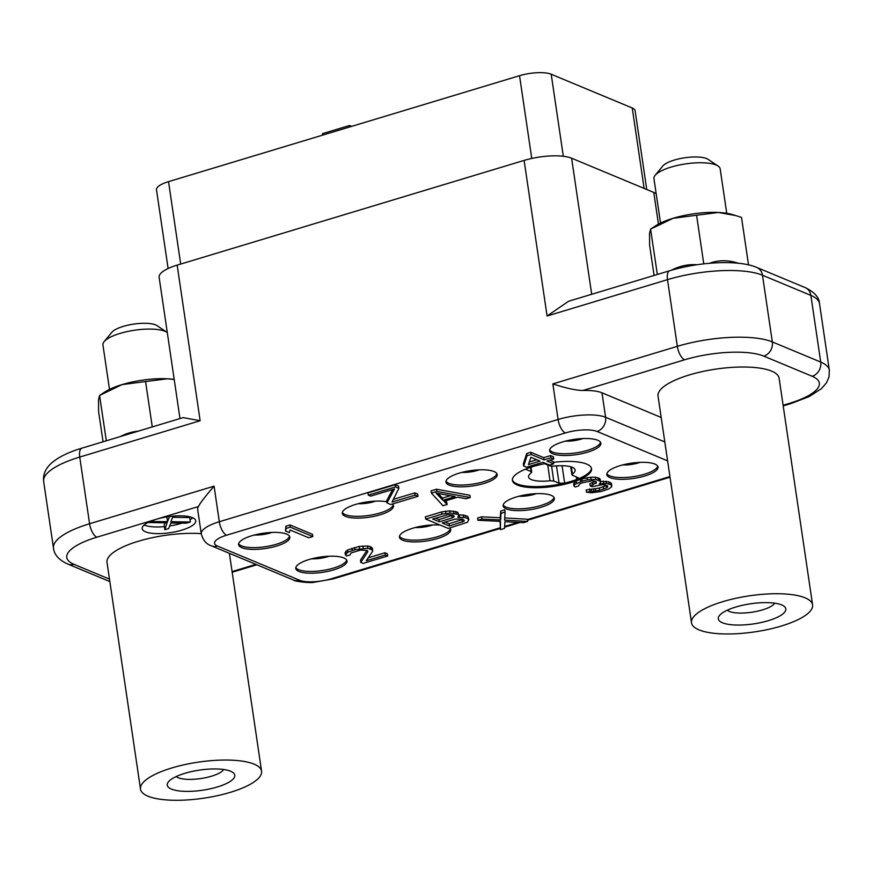 <?xml version="1.0" encoding="UTF-8"?>
<svg xmlns="http://www.w3.org/2000/svg" width="873" height="873" viewBox="0 0 873 873"><rect width="100%" height="100%" fill="white"/><g stroke="black" fill="none" stroke-linecap="round" stroke-linejoin="round"><path stroke-width="1.31" d="M192.442 517.645A27.063 8.064 171.6 0 0 156.038 519.337L156.038 519.337A27.063 8.064 171.6 0 0 156.027 519.337A27.063 8.064 171.6 0 0 142.201 528.678A27.063 8.064 171.6 0 0 145.507 531.81A27.063 8.064 171.6 0 0 176.226 531.592A27.063 8.064 171.6 0 0 195.748 520.777A27.063 8.064 171.6 0 0 192.442 517.645M664.811 441.934L605.589 417.272A35.302 10.52 171.6 0 0 558.098 419.476L219.319 521.727A35.302 10.52 171.6 0 0 201.281 533.916L197.669 509.472A35.302 10.52 -8.4 0 1 198.52 506.515L96.848 537.201A58.84 17.525 171.6 0 0 73.965 564.318L109.485 579.115M140.498 789.105A61.197 18.224 -8.4 0 1 184.639 764.65A61.197 18.224 -8.4 0 1 254.098 764.148A61.197 18.224 171.6 0 1 261.573 771.23A61.197 18.224 171.6 0 1 217.421 795.685A61.197 18.224 171.6 0 1 147.974 796.187A61.197 18.224 -8.4 0 1 140.498 789.105L107.019 562.398A61.197 18.224 -8.4 0 1 137.836 541.402A61.197 18.224 -8.4 0 1 201.237 533.632M144.165 524.989A27.063 8.064 171.6 0 0 144.525 525.142A27.063 8.064 171.6 0 0 164.386 526.615M169.657 525.961A27.063 8.064 171.6 0 0 181.966 523.134M190.019 519.741A27.063 8.064 171.6 0 0 192.813 517.798M164.975 522.84L164.189 525.273L164.844 529.715L168.675 528.558L170.781 523.025L186.527 523.167L190.358 522.021L189.703 517.569L172.592 517.296M167.027 516.871L164.975 517.22M147.941 522.512L167.07 522.851L164.844 529.715M151.684 520.832L151.793 521.53L147.963 522.687M166.885 517.231L167.54 521.683L151.793 521.53M169.504 516.521L167.54 521.683M190.358 522.021L170.89 521.694L173.029 516.139M96.848 537.201A11.764 4.987 -106.8 0 1 89.581 523.745L214.071 486.163C204.577 497.261 199.393 504.037 198.52 506.515M81.964 448.144A11.764 4.987 73.2 0 0 79.738 457.059A70.604 21.028 -8.4 0 0 43.65 481.438C42.788 474.65 45.461 468.485 51.66 462.952C58.633 457.005 68.738 452.072 81.964 448.144L183.079 417.621L200.146 420.721L79.738 457.059L89.581 523.745A70.604 21.028 171.6 0 0 53.493 548.124C54.181 554.704 58.949 560.019 67.799 564.067L109.845 581.582M179.98 418.56L159.126 277.319A35.302 10.52 -8.4 0 1 177.164 265.13L524.106 160.414A35.302 10.52 -8.4 0 1 571.608 158.209L653.768 192.431A35.302 10.52 -8.4 0 1 656.19 193.762M524.106 160.414L547.087 316.004L568.607 301.25L669.722 270.739A11.764 4.987 73.2 0 0 667.496 279.655L677.339 346.341L552.849 383.913C565.911 388.19 575.94 390.384 582.935 390.482A35.302 10.52 -8.4 0 1 601.988 392.817L661.199 417.48M658.035 396.08A61.197 18.224 -8.4 0 1 702.176 371.614A61.197 18.224 -8.4 0 1 771.634 371.123A61.197 18.224 -8.4 0 1 779.109 378.195L812.588 604.913A61.197 18.224 171.6 0 0 805.113 597.83A61.197 18.224 -8.4 0 0 735.655 598.332A61.197 18.224 -8.4 0 0 691.514 622.787L658.035 396.08M654.859 464.054A25.884 7.715 -8.4 0 1 658.024 467.044A25.884 7.715 -8.4 0 1 639.352 477.389A25.884 7.715 -8.4 0 1 609.965 477.607A25.884 7.715 -8.4 0 1 606.8 474.606A25.884 7.715 -8.4 0 1 625.483 464.261A25.884 7.715 -8.4 0 1 654.859 464.054M597.689 440.232A25.884 7.715 -8.4 0 1 600.853 443.233A25.884 7.715 -8.4 0 1 582.171 453.578A25.884 7.715 -8.4 0 1 552.795 453.785A25.884 7.715 -8.4 0 1 549.63 450.795A25.884 7.715 -8.4 0 1 568.301 440.45A25.884 7.715 -8.4 0 1 597.689 440.232M551.19 495.34A25.884 7.715 -8.4 0 1 554.355 498.341A25.884 7.715 -8.4 0 1 535.673 508.686A25.884 7.715 -8.4 0 1 506.296 508.894A25.884 7.715 -8.4 0 1 503.132 505.904A25.884 7.715 -8.4 0 1 521.803 495.558A25.884 7.715 -8.4 0 1 551.19 495.34M494.009 471.529A25.884 7.715 -8.4 0 1 497.174 474.519A25.884 7.715 -8.4 0 1 478.502 484.875A25.884 7.715 -8.4 0 1 449.115 485.082A25.884 7.715 -8.4 0 1 445.95 482.092A25.884 7.715 -8.4 0 1 464.632 471.736A25.884 7.715 -8.4 0 1 494.009 471.529M449.726 527.969A25.884 7.715 -8.4 0 1 450.675 529.627A25.884 7.715 -8.4 0 1 432.004 539.983A25.884 7.715 -8.4 0 1 402.617 540.191A25.884 7.715 -8.4 0 1 399.452 537.19A25.884 7.715 -8.4 0 1 412.973 528.165A25.884 7.715 -8.4 0 1 440.21 525.099M392.414 504.037A25.884 7.715 -8.4 0 1 393.505 505.816A25.884 7.715 -8.4 0 1 374.823 516.161A25.884 7.715 -8.4 0 1 345.446 516.369A25.884 7.715 -8.4 0 1 342.281 513.379A25.884 7.715 -8.4 0 1 358.094 503.721A25.884 7.715 -8.4 0 1 386.815 501.8M343.842 557.934A25.884 7.715 -8.4 0 1 347.007 560.924A25.884 7.715 -8.4 0 1 328.324 571.269A25.884 7.715 -8.4 0 1 298.948 571.477A25.884 7.715 -8.4 0 1 295.783 568.487A25.884 7.715 -8.4 0 1 314.455 558.142A25.884 7.715 -8.4 0 1 343.842 557.934M545.789 463.508A40.016 11.916 171.6 0 0 512.407 480.412A40.016 11.916 171.6 0 0 517.296 485.039A40.016 11.916 171.6 0 0 562.714 484.711A40.016 11.916 171.6 0 0 591.567 468.725A40.016 11.916 171.6 0 0 586.689 464.098A40.016 11.916 171.6 0 0 553.427 462.341M286.671 534.112A25.884 7.715 -8.4 0 1 289.825 537.113A25.884 7.715 -8.4 0 1 271.154 547.458A25.884 7.715 -8.4 0 1 241.766 547.666A25.884 7.715 -8.4 0 1 238.602 544.676A25.884 7.715 -8.4 0 1 257.284 534.32A25.884 7.715 -8.4 0 1 286.671 534.112M312.829 536.546L312.501 534.32L289.989 524.946L285.908 526.179L285.515 531.024L289.345 532.628L290.076 529.998L308.747 537.779L312.829 536.546L290.316 527.172L286.235 528.394L285.515 531.024M366.976 550.296L360.473 560.16L360.8 562.387L363.19 563.38L387.688 555.992L385.288 554.999L366.245 560.739L372.716 551.223L372.64 550.208L367.849 548.222L354.973 549.695L347.967 552.151L345.392 554.999L346.636 555.992L350.029 554.966L351.044 552.947L360.56 550.066L367.315 550.437L367.871 551.649L360.8 562.387M387.688 555.992L387.35 553.766L384.96 552.773L368.231 557.825M372.64 550.208L372.302 547.993L370.108 546.585L367.522 545.996L359.207 546.443L347.64 549.935L345.064 552.773L345.392 554.999M553.646 463.858L546.945 461.064L553.744 459.012L553.417 456.786L550.547 455.586L543.737 457.648L530.806 452.258L526.725 453.491L523.331 463.803L523.658 466.029L526.539 467.219L542.864 462.297L549.564 465.091L553.646 463.858L553.318 461.631L549.848 460.191M611.744 485.606L611.416 483.391L608.743 481.787L600.526 481.416L595.735 479.43L587.42 479.877L582.182 481.11L574.772 484.384L573.965 485.999L575.209 487.003L578.603 485.977L579.617 483.958L582.531 482.725L592.134 480.859L595.888 481.449L596.445 482.66L590.203 485.923L592.112 486.719L602.392 484.646L605.666 485.039L607.859 486.436L606.582 487.854L599.576 490.32L586.492 492.197L591.414 492.776L601.29 491.521L608.972 488.858L611.82 486.621L610.991 484.81L606.473 483.413L599.315 483.86L600.602 482.431L600.198 479.201L598.965 478.197L595.408 477.215L590.77 477.236L581.855 478.895L576.213 480.936L573.637 483.784L573.965 485.999M595.572 481.318L589.864 483.697L590.203 485.923M606.571 485.41L599.249 488.094L586.165 489.971L586.492 492.197M458.816 515.245L457.725 512.222L449.737 510.847L441.694 511.894L425.369 516.827L425.697 519.053L448.209 528.427L467.459 522.272L468.866 519.435L465.713 517.634L457.801 517.274L458.816 515.245L458.052 514.448L450.064 513.073L442.022 514.121L425.697 519.053M468.866 519.435L467.786 516.412L463.268 515.015L458.762 514.906M470.231 497.523L469.903 495.297L436.5 489.207L431.066 490.855L431.393 493.081L443.015 505.74L447.096 504.507L444.073 501.288L457.681 497.184L466.149 498.756L470.231 497.523L436.838 491.434L431.393 493.081M447.096 504.507L446.769 502.281L445.448 500.873M398.863 488.323L398.535 486.097L395.185 484.701L367.969 492.918L368.297 495.144L370.698 496.137L394.509 488.956L386.979 502.924L390.809 504.518L418.025 496.301L415.144 495.111L392.021 502.084L398.863 488.323L395.513 486.927L368.297 495.144M392.686 489.502L386.652 500.698L386.979 502.924M418.025 496.301L417.687 494.085L414.817 492.885L393.374 499.356M505.118 512.058L504.79 509.832L500.709 511.065L500.284 517.733L481.656 516.816L477.575 518.049L477.902 520.275L500.491 521.367L500.415 529.649L504.496 528.416L504.921 521.748L523.549 522.665L527.63 521.432L504.572 520.133L505.118 512.058L501.037 513.291L500.611 519.959L481.983 519.042L477.902 520.275M500.142 521.356L500.415 529.649M527.63 521.432L527.303 519.206L504.714 517.94M657.718 466.182A25.884 7.715 -8.4 0 1 637.639 475.916A25.884 7.715 -8.4 0 1 609.703 475.829A25.884 7.715 171.6 0 1 606.844 473.69M640.062 462.363A16.009 4.769 -8.4 0 1 622.645 464.938M637.606 462.504A14.121 4.201 -8.4 0 1 625.046 464.36M644.121 188.415L632.238 107.979L551.201 74.227A23.538 7.006 -8.4 0 0 519.544 75.689L168.522 181.649A23.538 7.006 -8.4 0 0 156.485 189.768L168.118 268.524M632.238 107.979A23.538 7.006 -8.4 0 1 635.118 110.696L646.751 189.506M326.578 556.385A14.121 4.201 -8.4 0 1 314.018 558.24M329.045 556.243A16.009 4.769 -8.4 0 1 311.628 558.818M295.827 567.57A25.884 7.715 171.6 0 0 298.686 569.698A25.884 7.715 -8.4 0 0 326.611 569.796A25.884 7.715 -8.4 0 0 346.701 560.062M269.408 532.563A14.121 4.201 -8.4 0 1 256.848 534.418M271.863 532.432A16.009 4.769 -8.4 0 1 254.447 534.996M238.645 543.759A25.884 7.715 171.6 0 0 241.505 545.887A25.884 7.715 -8.4 0 0 269.441 545.985A25.884 7.715 -8.4 0 0 289.52 536.24M430.258 525.088A14.121 4.201 -8.4 0 1 417.698 526.943M432.713 524.957A16.009 4.769 -8.4 0 1 415.297 527.521M399.496 536.284A25.884 7.715 171.6 0 0 402.355 538.412A25.884 7.715 -8.4 0 0 430.291 538.51A25.884 7.715 -8.4 0 0 450.37 528.765M373.077 501.277A14.121 4.201 -8.4 0 1 360.516 503.132M375.543 501.135A16.009 4.769 -8.4 0 1 358.126 503.71M342.325 512.462A25.884 7.715 171.6 0 0 345.184 514.601A25.884 7.715 -8.4 0 0 373.109 514.688A25.884 7.715 -8.4 0 0 393.199 504.954M533.927 493.802A14.121 4.201 -8.4 0 1 521.367 495.646M536.393 493.66A16.009 4.769 -8.4 0 1 518.977 496.235M503.175 504.987A25.884 7.715 171.6 0 0 506.024 507.115A25.884 7.715 -8.4 0 0 533.96 507.213A25.884 7.715 -8.4 0 0 554.049 497.479M476.756 469.98A14.121 4.201 -8.4 0 1 464.196 471.835M479.212 469.849A16.009 4.769 -8.4 0 1 461.795 472.413M445.994 481.176A25.884 7.715 171.6 0 0 448.853 483.304A25.884 7.715 -8.4 0 0 476.789 483.402A25.884 7.715 -8.4 0 0 496.868 473.657M580.425 438.693A14.121 4.201 -8.4 0 1 567.865 440.549M582.891 438.552A16.009 4.769 -8.4 0 1 565.475 441.127M549.674 449.879A25.884 7.715 171.6 0 0 552.522 452.007A25.884 7.715 -8.4 0 0 580.458 452.105A25.884 7.715 -8.4 0 0 600.548 442.371M349.8 126.923L349.593 125.483L351.699 126.356M322.595 135.14L322.377 133.689L349.593 125.483M562.081 465.724L564.656 483.118A40.016 11.916 -8.4 0 1 517.132 483.926A40.016 11.916 -8.4 0 1 512.375 479.844M556.494 465.887L559.069 483.216L564.656 483.118A40.016 11.916 171.6 0 0 576.682 479.484L576.267 476.898M591.447 468.168A40.016 11.916 -8.4 0 1 576.682 479.484L577.839 477.542L578.417 478.088M559.069 483.216L553.722 480.99L550.001 480.761A23.538 7.006 -8.4 0 1 528.547 476.898A23.538 7.006 -8.4 0 1 531.199 472.926L531.155 471.595L525.481 469.183M531.199 472.926L530.544 467.328M551.627 466.226L553.722 480.99M544.654 463.727L549.935 465.92L553.646 466.149A23.538 7.006 -8.4 0 1 575.111 470.012A23.538 7.006 -8.4 0 1 572.448 473.984L572.492 475.316L577.839 477.542M571.4 466.979L572.492 475.316M289.989 524.946L290.316 527.172M285.908 526.179L286.235 528.394M345.872 551.147L346.199 553.373M347.64 549.935L347.967 552.151M351.917 548.299L352.245 550.514M354.645 547.469L354.973 549.695M359.207 546.443L359.534 548.659M362.884 546.018L363.212 548.244M367.522 545.996L367.849 548.222M370.108 546.585L370.447 548.811M371.069 546.989L371.396 549.204M384.96 552.773L385.288 554.999M526.725 453.491L527.052 455.717L523.658 466.029M530.806 452.258L531.133 454.484L527.052 455.717M543.737 457.648L544.065 459.864L531.133 454.484M550.547 455.586L550.874 457.812L544.065 459.864M553.744 459.012L550.874 457.812M528.427 464.589L530.893 457.31L539.983 461.097L528.427 464.589M536.753 459.755L529.3 462.003M589.57 488.945L589.897 491.172M591.207 489.142L591.534 491.368M593.531 489.131L593.858 491.357M595.364 488.924L595.692 491.139M599.249 488.094L599.576 490.32M603.33 486.861L603.658 489.087M606.255 485.639L606.582 487.854M607.226 485.683L607.466 487.243M592.592 482.878L592.92 485.104M595.735 481.383L596.041 483.467M574.445 482.158L574.772 484.384M576.213 480.936L576.54 483.162M580.49 479.299L580.818 481.525M581.855 478.895L582.182 481.11M587.092 477.651L587.42 479.877M590.77 477.236L591.097 479.452M595.408 477.215L595.735 479.43M598.005 477.804L598.332 480.03M598.965 478.197L599.293 480.423M603.352 481.001L603.68 483.227M606.146 481.198L606.473 483.413M608.743 481.787L609.07 484.013M610.663 482.583L610.991 484.81M459.318 514.841L459.645 517.056M463.268 515.015L463.596 517.242M465.385 515.408L465.713 517.634M467.786 516.412L468.114 518.638M441.694 511.894L442.022 514.121M445.579 511.076L445.907 513.291M449.737 510.847L450.064 513.073M453.698 511.032L454.025 513.259M455.815 511.425L456.143 513.651M457.725 512.222L458.052 514.448M432.659 519.009L448.1 514.699L452.53 515.081L454.255 516.281L452.29 517.907L439.359 521.803L432.659 519.009M462.112 519.064L464.305 520.472L463.901 521.279L449.42 525.993L442.229 523.003L455.16 519.108L462.112 519.064M452.858 515.212L439.032 519.588L435.562 518.136M453.633 515.627L453.851 517.089M451.952 515.681L452.29 517.907M439.032 519.588L439.359 521.803M462.919 519.402L449.093 523.778L445.143 522.13M463.683 519.817L463.901 521.279M462.013 519.871L462.341 522.098M449.093 523.778L449.42 525.993M436.5 489.207L436.838 491.434M436.031 493.049L455.084 496.595L442.84 500.284L436.031 493.049M450.315 495.711L442.513 498.068L438.17 493.452M442.513 498.068L442.84 500.284M395.185 484.701L395.513 486.927M414.817 492.885L415.144 495.111M481.656 516.816L481.983 519.042M500.284 517.733L500.611 519.959M500.709 511.065L501.037 513.291M812.588 604.913A61.197 18.224 171.6 0 1 768.447 629.368A61.197 18.224 171.6 0 1 698.989 629.87A61.197 18.224 -8.4 0 1 691.514 622.787M722.462 622.776A34.123 10.17 171.6 0 0 766.221 621.27A34.123 10.17 171.6 0 0 783.659 605.971A34.123 10.17 171.6 0 0 781.641 604.913A34.123 10.17 171.6 0 0 748.161 604.171A34.123 10.17 171.6 0 0 719.516 615.443A34.123 10.17 171.6 0 0 722.462 622.776M727.253 610.205A24.717 7.366 -8.4 0 0 729.315 611.427A24.717 7.366 171.6 0 0 754.479 611.798A24.717 7.366 171.6 0 0 774.733 603.188M738.362 263.253A56.723 45.08 57.5 0 0 709.542 263.275M696.927 264.748A56.723 48.517 -67.4 0 0 671.315 270.259M657.336 274.471L650.581 229.141L655.71 225.769A45.898 13.673 171.6 0 1 673.05 218.294L650.636 229.108L649.556 233.277L649.61 245.182L654.084 275.453M696.589 215.238L718.479 212.466A45.898 13.673 -8.4 0 1 732.12 214.485L735.852 215.598L718.479 212.466A45.898 13.673 171.6 0 0 673.05 218.294L696.589 215.238L703.769 263.853M748.521 264.879L741.515 217.442L735.852 215.598M660.512 223.073L653.953 178.649A33.469 9.974 -8.4 0 1 655.154 175.331A33.469 9.974 -8.4 0 1 683.253 164.277A33.469 9.974 -8.4 0 1 716.089 165.008A33.469 9.974 171.6 0 1 718.064 166.045A33.469 9.974 171.6 0 1 720.17 168.871L726.74 213.296M718.064 166.045L708.036 159.323A24.051 7.17 171.6 0 0 706.606 158.58A24.051 7.17 -8.4 0 0 683.013 158.057A24.051 7.17 -8.4 0 0 662.814 166.001L655.154 175.331M138.25 431.153A56.723 48.517 -67.4 0 0 120.332 436.555M106.32 440.789L99.566 395.458L104.695 392.086A45.898 13.673 171.6 0 1 122.024 384.611L99.62 395.425L98.529 399.594L98.594 411.499L103.058 441.771M174.207 379.482L167.463 378.784A45.898 13.673 -8.4 0 1 174.196 379.384M145.573 381.556L167.463 378.784A45.898 13.673 171.6 0 0 122.024 384.611L145.573 381.556L152.273 426.919M109.496 389.391L102.938 344.966A33.469 9.974 -8.4 0 1 104.138 341.649A33.469 9.974 -8.4 0 1 132.227 330.594A33.469 9.974 -8.4 0 1 165.062 331.325A33.469 9.974 171.6 0 1 167.049 332.362A33.469 9.974 171.6 0 1 167.278 332.515M167.049 332.362L157.009 325.64A24.051 7.17 171.6 0 0 155.59 324.898A24.051 7.17 -8.4 0 0 131.987 324.374A24.051 7.17 -8.4 0 0 111.799 332.318L104.138 341.649M171.435 789.094A34.123 10.17 171.6 0 0 215.205 787.588A34.123 10.17 171.6 0 0 232.644 772.289A34.123 10.17 171.6 0 0 230.625 771.23A34.123 10.17 171.6 0 0 197.145 770.488A34.123 10.17 171.6 0 0 168.489 781.761A34.123 10.17 171.6 0 0 171.435 789.094M176.237 776.523A24.717 7.366 -8.4 0 0 178.288 777.745A24.717 7.366 171.6 0 0 203.453 778.116A24.717 7.366 171.6 0 0 223.717 769.506M232.087 571.575L255.92 564.384M73.965 564.318A11.764 10.061 112.6 0 1 67.799 564.067M177.164 265.13L200.146 420.721M547.087 316.004L667.496 279.655A70.604 21.028 -8.4 0 1 762.478 275.246L772.332 341.921A70.604 21.028 171.6 0 0 677.339 346.341A11.764 4.987 -106.8 0 0 684.607 359.796L582.935 390.482M667.605 460.857L597.034 431.458A23.538 7.006 171.6 0 0 565.366 432.932A11.764 4.987 -106.8 0 1 558.098 419.476L552.849 383.913M214.071 486.163L219.319 521.727A11.764 4.987 -106.8 0 0 226.587 535.193A23.538 7.006 171.6 0 0 217.442 546.04L299.603 580.261A23.538 7.006 171.6 0 0 331.26 578.788L500.142 527.805M571.608 158.209L591.698 294.288M669.722 270.739C699.295 261.78 738.536 259.554 756.804 267.454L805.201 287.621A11.764 10.061 112.6 0 1 810.875 295.401A70.604 21.028 -8.4 0 1 819.507 303.564L829.35 370.239A70.604 21.028 171.6 0 0 820.729 362.077L772.332 341.921A11.764 10.061 -67.4 0 1 763.766 356.119A58.84 17.525 171.6 0 0 684.607 359.796M756.804 267.454A11.764 10.061 112.6 0 1 762.478 275.246L810.875 295.401L820.729 362.077A11.764 10.061 -67.4 0 1 812.163 376.274L763.766 356.119M783.103 405.258L789.279 403.391A11.764 4.987 73.2 0 0 791.036 403.544L809.031 396.648L821.286 388.769L826.535 382.723L828.99 377.06L829.35 370.239M789.279 403.391A58.84 17.525 171.6 0 0 812.163 376.274M597.034 431.458A11.764 10.061 -67.4 0 0 605.589 417.272L601.988 392.817M504.627 526.463L518.082 522.392M527.357 519.599L669.918 476.571M565.366 432.932L226.587 535.193M331.26 578.788A11.764 4.987 73.2 0 0 333.028 578.941L500.24 528.46M299.603 580.261A11.764 10.061 112.6 0 1 293.437 580.01C293.863 581.429 310.701 583.229 313.505 582.356L333.028 578.941M217.442 546.04A11.764 10.061 112.6 0 1 211.277 545.789L293.437 580.01M563.314 156.278L551.201 74.227M180.689 264.072L168.522 181.649M531.755 158.45L519.544 75.689M547.764 465.014L550.001 480.761M653.768 192.431L658.449 224.143M232.185 572.23L256.869 564.776M805.201 287.621C814.476 292.117 819.245 297.442 819.507 303.564M783.201 405.912L791.036 403.544M504.583 527.161L520.035 522.49M527.456 520.253L670.017 477.215M201.281 533.916C203.027 540.256 206.366 544.217 211.277 545.789M531.013 467.175L531.733 472.14M570.713 466.771L571.913 474.781M43.65 481.438L53.493 548.124M261.573 771.23L229.392 553.329"/></g></svg>
